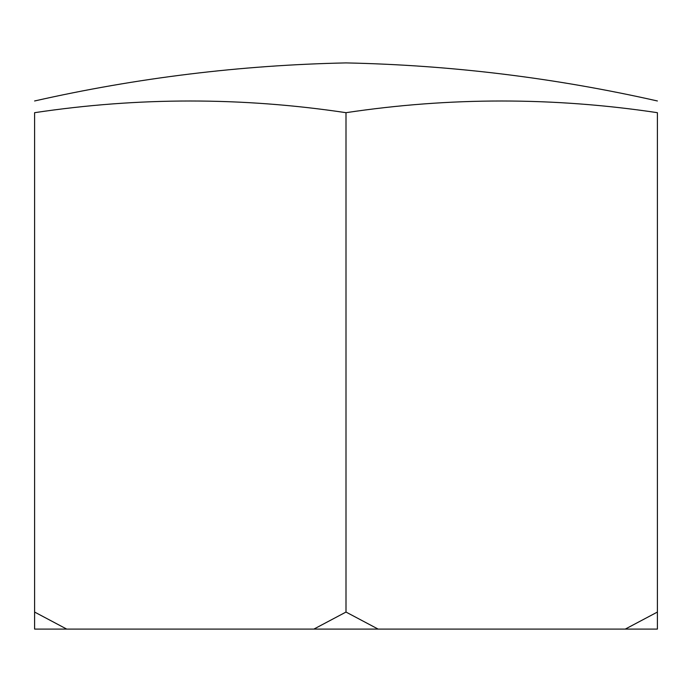 <?xml version="1.0" encoding="UTF-8"?>
<svg xmlns="http://www.w3.org/2000/svg" width="692" height="692" viewBox="0 0 692 692"><rect width="100%" height="100%" fill="white"/><g stroke="black" fill="none" stroke-linecap="round" stroke-linejoin="round"><path stroke-width="1.04" d="M657.4 612.057L625.283 629.089L657.4 629.089L657.4 112.684C657.4 97.105 657.4 97.105 657.4 112.684C553.6 97.105 449.8 97.105 346 112.684C242.2 97.105 138.4 97.105 34.6 112.684C34.6 97.105 34.6 97.105 34.6 112.684L34.6 629.089L66.717 629.089L34.6 612.057M346 112.684L346 612.057L313.883 629.089L66.717 629.089M625.283 629.089L378.117 629.089L346 612.057M378.117 629.089L313.883 629.089M34.6 100.971C137.137 77.798 240.937 65.117 346 62.911C451.063 65.117 554.863 77.798 657.4 100.971"/></g></svg>
